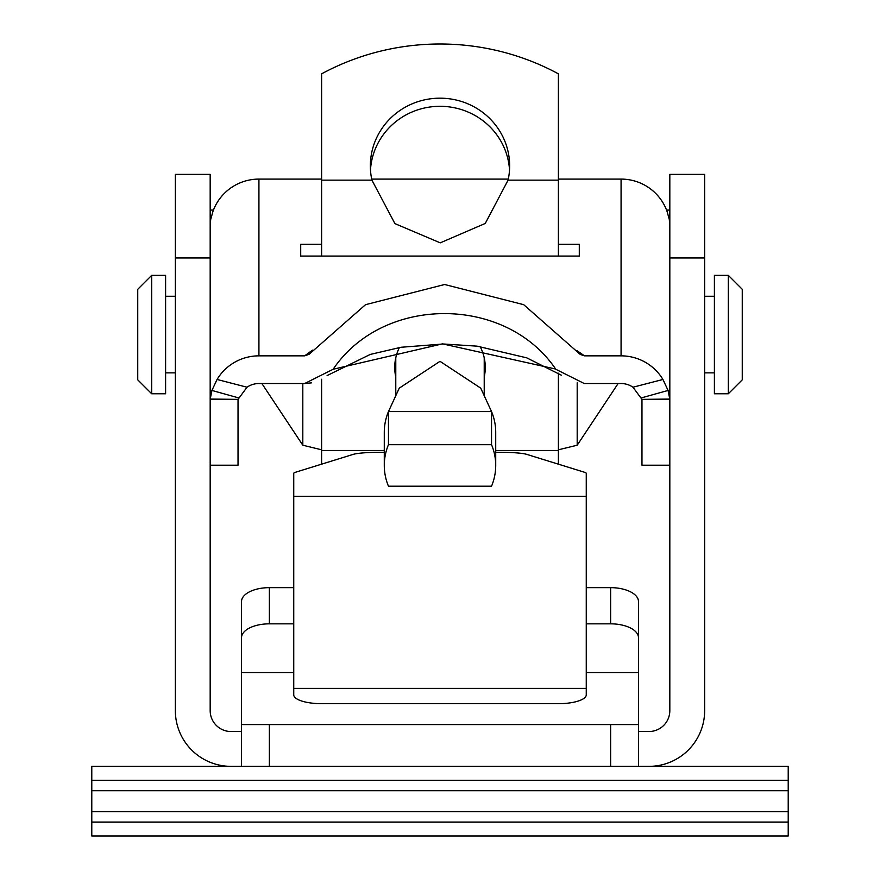 <?xml version="1.0" encoding="UTF-8"?>
<svg xmlns="http://www.w3.org/2000/svg" width="880" height="880" viewBox="0 0 880 880"><rect width="100%" height="100%" fill="white"/><g stroke="black" fill="none" stroke-linecap="round" stroke-linejoin="round"><path stroke-width="1.32" d="M151.679 275.363L137.742 289.3L137.742 379.83L151.679 393.767L151.679 275.363L165.605 275.363L165.605 393.767L151.679 393.767M261.877 383.526L302.808 445.214L321.607 449.801M395.78 372.306A45.265 44.979 0 0 1 394.79 365.057M485.21 365.057A45.265 44.979 0 0 1 484.22 372.306M558.393 449.801L577.192 445.214L618.123 383.526M394.944 363.088A45.265 44.979 180 0 0 395.78 368.357M484.22 368.357A45.265 44.979 180 0 0 485.056 363.088M586.256 623.832L610.632 623.832A27.863 13.926 -0 0 1 638.484 637.769L638.484 724.57L241.516 724.57L241.516 601.579A27.863 13.926 0 0 1 269.368 587.653L269.368 623.832L293.744 623.832M638.484 724.57L638.484 766.359M241.516 637.769A27.863 13.926 0 0 1 269.368 623.832M610.632 623.832L610.632 587.653L586.256 587.653M293.744 587.653L269.368 587.653M610.632 587.653A27.863 13.926 -0 0 1 638.484 601.579L638.484 637.769M241.516 724.57L241.516 766.359M321.607 73.832A243.749 237.017 180 0 1 558.393 73.832L558.393 180.147L508.079 180.147A69.641 67.716 0 0 0 509.641 165.891A69.641 67.716 0 0 0 440 98.175A69.641 67.716 0 0 0 370.359 165.891A69.641 67.716 0 0 0 371.921 180.147L321.607 180.147L321.607 73.832M509.52 169.961A69.641 67.716 -0 0 0 440 106.304A69.641 67.716 -0 0 0 370.48 169.961M508.079 180.147L485.254 223.443L440.242 242.847L394.922 223.619L371.921 180.147M321.607 180.147L321.607 256.08M558.393 256.08L558.393 180.147M484.22 373.087A45.265 44.979 180 0 0 485.221 365.453M394.779 365.453A45.265 44.979 180 0 0 395.78 373.087M321.607 464.167L321.607 379.258M558.393 373.208L558.393 464.167M399.399 347.534A45.265 44.979 180 0 0 395.78 377.036M484.22 377.036A45.265 44.979 180 0 0 480.106 346.555M788.216 780.285L91.784 780.285L91.784 766.359L788.216 766.359L788.216 790.735L91.784 790.735L91.784 780.285M788.216 790.735L788.216 811.624L91.784 811.624L91.784 790.735M788.216 811.624L788.216 822.074L91.784 822.074L91.784 811.624M788.216 822.074L788.216 836L91.784 836L91.784 822.074M231.066 766.359A55.715 55.715 0 0 1 175.351 710.644L175.351 174.383L210.177 174.383L210.177 710.644A20.889 20.889 0 0 0 231.066 731.533L241.516 731.533M648.934 766.359A55.715 55.715 0 0 0 704.649 710.644L704.649 174.383L669.823 174.383L669.823 710.644A20.889 20.889 0 0 1 648.934 731.533L638.484 731.533M321.607 179.091L258.929 179.091A48.752 48.444 180 0 0 212.916 211.519L210.507 220.176L210.177 227.535L210.177 465.201L238.029 465.212L210.177 465.201M669.823 465.212L641.971 465.212L669.823 465.201L669.823 227.535L669.493 220.176L667.084 211.519A48.752 48.444 180 0 0 621.071 179.091L558.393 179.091M508.31 179.091L371.69 179.091M210.177 399.344L211.926 390.445L217.063 379.467A48.752 48.444 180 0 1 258.929 355.85L304.645 355.85L309.045 354.332L365.53 304.678L444.631 284.504L523.699 304.678L580.283 354.464L584.496 355.85L621.071 355.85A48.752 48.444 180 0 1 662.937 379.467L668.074 390.445L669.823 399.344M311.454 382.877L304.645 383.526L333.113 369.292C383.438 294.811 505.912 295.251 555.819 369.292L584.276 383.526L621.071 383.526A20.889 20.757 0 0 1 632.973 387.222L641.971 399.377L641.971 465.201M304.645 383.526L258.929 383.526A20.889 20.757 -0 0 0 247.027 387.222L238.029 399.377L238.029 465.201M669.339 220.176L669.559 221.397M210.441 221.397L210.661 220.176M321.607 244.299L300.707 244.299L300.707 256.08L579.293 256.08L579.293 244.299L558.393 244.299M210.177 399.047L238.029 399.377L210.177 399.443M211.926 390.445L238.667 397.903M669.823 399.443L641.971 399.377L669.823 399.047M641.333 397.903L668.074 390.445M300.707 244.299L300.707 256.08M579.293 244.299L579.293 256.08M555.621 369.039L442.475 343.86L333.135 369.259M395.78 395.769L395.78 357.819M484.22 395.769L484.22 357.819M384.285 465.443L384.285 432.333A54.318 53.977 0 0 1 388.465 411.576L399.267 388.146L440 361.328L480.733 388.146L491.535 411.576A54.318 53.977 -0 0 1 495.715 432.333L495.715 465.443A54.318 53.977 180 0 0 491.535 444.686L388.465 444.686A54.318 53.977 180 0 0 388.465 486.2L491.535 486.2A54.318 53.977 180 0 0 495.715 465.443M399.267 388.146L399.014 388.762M388.465 444.686L388.465 411.576L491.535 411.576L491.535 444.686M480.733 388.146L480.986 388.762M495.715 452.309L500.61 452.309A27.863 3.157 180 0 1 526.779 454.377L584.562 472.274A27.863 3.157 180 0 1 586.256 473.363L586.256 694.837A27.863 8.844 -0 0 1 558.393 703.681L321.607 703.681A27.863 8.844 0 0 1 293.744 694.837L293.744 473.363A27.863 3.157 180 0 1 295.438 472.274L353.221 454.377A27.863 3.157 180 0 1 379.39 452.309L384.285 452.309M742.258 296.494L742.258 289.3L728.321 275.363L728.321 393.767L742.258 379.83L742.258 296.494M728.321 275.363L714.395 275.363L714.395 393.767L728.321 393.767M302.808 445.214L302.808 383.526M577.192 445.214L577.192 382.822M638.484 672.584L586.256 672.584M293.744 672.584L241.516 672.584M610.632 766.359L610.632 724.57M269.368 724.57L269.368 766.359M558.393 450.461L495.715 450.461M384.285 450.461L321.607 450.461M704.649 257.961L669.823 257.961M175.351 257.961L210.177 257.961M304.645 355.85L312.477 350.152M577.148 350.79L584.496 355.85M632.973 387.222L662.937 379.467M621.071 179.091L621.071 355.85M217.063 379.467L247.027 387.222M258.929 355.85L258.929 179.091M210.177 218.911L210.892 218.911M669.108 218.911L669.823 218.911M586.256 496.298L293.744 496.298M293.744 688.402L586.256 688.402M175.351 372.867L165.605 372.867M175.351 296.263L165.605 296.263M210.177 210.078L213.455 210.078M669.823 210.078L666.545 210.078M327.118 375.562L370.249 354.431L401.016 347.27L443.322 343.992L477.037 346.148L526.713 357.841L561.33 375.177M704.649 372.867L714.395 372.867M704.649 296.263L714.395 296.263"/></g></svg>
